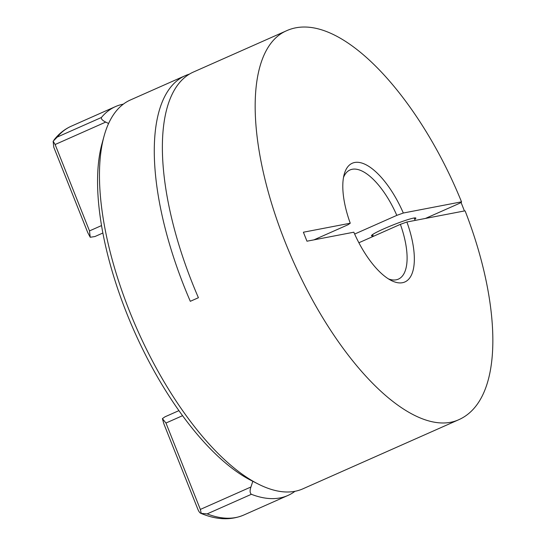 <?xml version="1.0" encoding="UTF-8"?>
<svg xmlns="http://www.w3.org/2000/svg" width="546" height="546" viewBox="0 0 546 546"><rect width="100%" height="100%" fill="white"/><g stroke="black" fill="none" stroke-linecap="round" stroke-linejoin="round"><path stroke-width="0.82" d="M373.123 235.865A23.881 2.054 -21.7 0 1 371.478 235.756A23.881 2.054 -21.7 0 1 388.274 226.911A23.881 2.054 -21.7 0 1 413.595 218.086A23.881 2.054 -21.7 0 1 415.854 218.093A23.881 2.054 -21.7 0 1 414.728 219.308M185.251 75.662L130.446 99.959A212.694 86.848 66.1 0 0 104.033 136.247A212.694 86.848 66.1 0 0 129.498 311.145A212.694 86.848 66.1 0 0 258.238 484.049A212.694 86.848 66.1 0 0 302.859 488.841L458.551 419.813A212.694 86.848 -113.9 0 1 285.189 242.117A212.694 86.848 -113.9 0 1 286.138 30.931L193.345 72.072A212.694 86.848 -113.9 0 0 192.397 283.258A212.694 86.848 -113.9 0 0 198.41 297.72L190.308 301.31A212.694 86.848 -113.9 0 1 184.302 286.848A212.694 86.848 -113.9 0 1 185.251 75.662A212.694 86.848 -113.9 0 1 189.407 74.12M104.033 136.247L101.986 143.721A205.978 84.104 66.1 0 0 126.645 313.104A205.978 84.104 66.1 0 0 251.317 480.541L258.238 484.049M313.923 239.865L348.041 224.74L350.252 223.218L303.392 232.221L306.968 241.202L353.828 232.2A64.926 26.508 -113.9 0 0 391.27 280.501A64.926 26.508 -113.9 0 0 406.893 222.004L400.382 224.351L358.879 242.752M354.647 234.057L396.812 215.37A59.705 24.379 66.1 0 0 350.013 169.963A59.705 24.379 66.1 0 0 343.495 177.464M425.436 218.441L457.691 204.143C461.268 202.532 462.325 201.802 460.858 201.965L403.317 213.022L396.812 215.37M286.138 30.931C336.964 7.357 417.676 93.612 461.568 201.965L460.858 201.965L464.434 210.947L465.137 210.947C502.313 306.593 503.978 399.945 458.551 419.813M464.434 210.947L406.893 222.004M388.479 278.917A59.705 24.379 66.1 0 0 398.409 279.122A59.705 24.379 66.1 0 0 400.382 224.351M350.252 223.218A64.926 26.508 -113.9 0 1 344.198 174.331A64.926 26.508 -113.9 0 1 403.317 213.022M295.004 491.291A212.694 86.848 -113.9 0 1 287.913 495.468A212.694 86.848 -113.9 0 1 251.372 494.294L207.152 513.895L200.839 513.322C216.448 519.908 230.733 520.488 243.693 515.069L287.913 495.468M182.569 415.677L165.964 423.034L200.341 509.425L201.249 513.438C200.095 513.267 198.983 511.909 197.898 509.363L163.896 423.921L162.401 418.632L164.967 416.823L178.931 410.633M102.866 233.026L94.943 236.534L90.226 237.264L87.769 232.63L53.767 147.188L53.139 141.25L57.2 137.087L101.419 117.486A212.694 86.848 -113.9 0 1 115.499 106.586A212.694 86.848 -113.9 0 1 123.355 104.136M101.419 117.486C101.01 118.967 102.443 120.495 105.733 122.086L55.126 144.519L89.503 230.91L101.529 225.58M108.593 123.505L105.733 122.086M200.341 509.425L250.942 486.991L252.853 481.21M250.942 486.991C249.713 490.554 249.85 492.99 251.372 494.294M90.226 237.264L89.503 230.91M55.126 144.519L53.139 141.25M165.964 423.034L162.401 418.632M207.152 513.895A212.694 86.848 66.1 0 0 243.693 515.069M53.999 139.988C58.797 133.811 64.558 129.211 71.28 126.194A212.694 86.848 66.1 0 0 57.2 137.087M71.28 126.194L115.499 106.586M373.321 236.35L372.597 234.541M415.172 220.413L414.202 217.984"/></g></svg>

